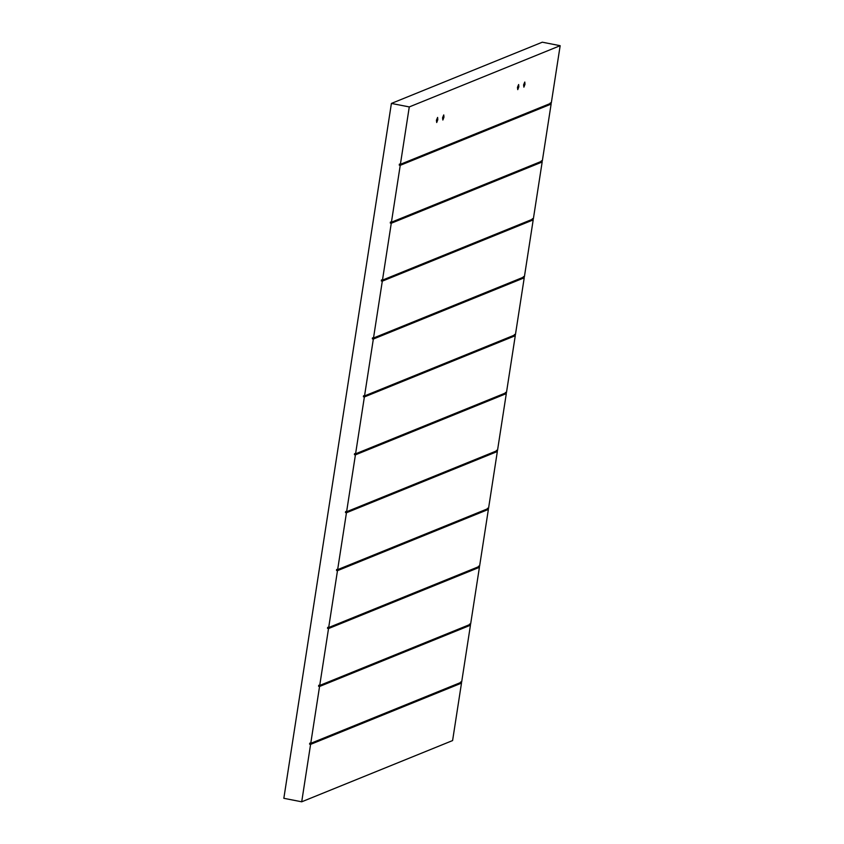 <?xml version="1.0" encoding="UTF-8"?>
<svg xmlns="http://www.w3.org/2000/svg" width="844" height="844" viewBox="0 0 844 844"><rect width="100%" height="100%" fill="white"/><g stroke="black" fill="none" stroke-linecap="round" stroke-linejoin="round"><path stroke-width="1.27" d="M442.857 120.027L442.562 117.759L443.754 114.921L443.955 117.2L442.857 120.027M517.752 89.643L517.446 87.375L518.638 84.527L518.838 86.805L517.752 89.643M523.892 87.143L523.586 84.885L524.789 82.037L524.989 84.316L523.892 87.143M436.717 122.528L436.411 120.259L437.614 117.411L437.804 119.69L436.717 122.528M541.321 160.793L541.162 161.805L390.276 223.048L390.434 222.025L391.426 222.215L542.312 160.982L551.121 104.097L400.235 165.329L399.244 165.139L399.402 164.116L400.394 164.316L551.28 103.084L560.163 45.692L409.277 106.924L400.394 164.316M541.162 161.805L542.164 162.006L391.268 223.238L390.276 223.048M523.396 276.6L523.238 277.613L372.352 338.845L372.51 337.832L373.502 338.022L524.388 276.79L533.197 219.904L382.311 281.136L381.309 280.947L381.467 279.923L382.469 280.124L533.355 218.891L542.164 162.006M523.238 277.613L524.229 277.813L373.343 339.045L372.352 338.845M505.472 392.407L505.313 393.42L354.417 454.652L354.575 453.639L355.577 453.829L506.463 392.597L515.273 335.712L364.376 396.944L363.384 396.754L363.542 395.731L364.534 395.931L515.42 334.699L524.229 277.813M505.313 393.42L506.305 393.62L355.419 454.853L354.417 454.652M487.537 508.215L487.378 509.227L336.492 570.46L336.651 569.447L337.642 569.637L488.539 508.404L497.338 451.519L346.451 512.751L345.46 512.561L345.618 511.538L346.61 511.738L497.496 450.506L506.305 393.62M487.378 509.227L488.381 509.428L337.484 570.66L336.492 570.46M469.612 624.022L469.454 625.035L318.568 686.267L318.726 685.254L319.718 685.444L470.604 624.212L479.413 567.326L328.527 628.558L327.535 628.369L327.683 627.345L328.685 627.535L479.571 566.303L488.381 509.428M469.454 625.035L470.446 625.225L319.559 686.467L318.568 686.267M460.645 681.92L460.486 682.944L309.6 744.176L309.759 743.153L310.75 743.342L461.647 682.11L470.446 625.225M460.486 682.944L461.489 683.134L310.592 744.366L309.6 744.176M478.58 566.113L478.421 567.136L327.535 628.369M478.421 567.136L479.413 567.326M496.504 450.306L496.346 451.329L345.46 512.561M496.346 451.329L497.338 451.519M514.429 334.498L514.27 335.522L363.384 396.754M514.27 335.522L515.273 335.712M532.364 218.691L532.205 219.714L381.309 280.947M532.205 219.714L533.197 219.904M550.288 102.884L550.13 103.907L399.244 165.139M550.13 103.907L551.121 104.097M310.592 744.366L301.709 801.8L452.595 740.568L461.489 683.134M328.527 628.558L319.718 685.444M319.559 686.467L310.75 743.342M346.451 512.751L337.642 569.637M337.484 570.66L328.685 627.535M364.376 396.944L355.577 453.829M355.419 454.853L346.61 511.738M382.311 281.136L373.502 338.022M373.343 339.045L364.534 395.931M400.235 165.329L391.426 222.215M391.268 223.238L382.469 280.124M560.163 45.692L542.291 42.2L391.405 103.432L409.277 106.924M391.405 103.432L283.837 798.308L301.709 801.8"/></g></svg>
